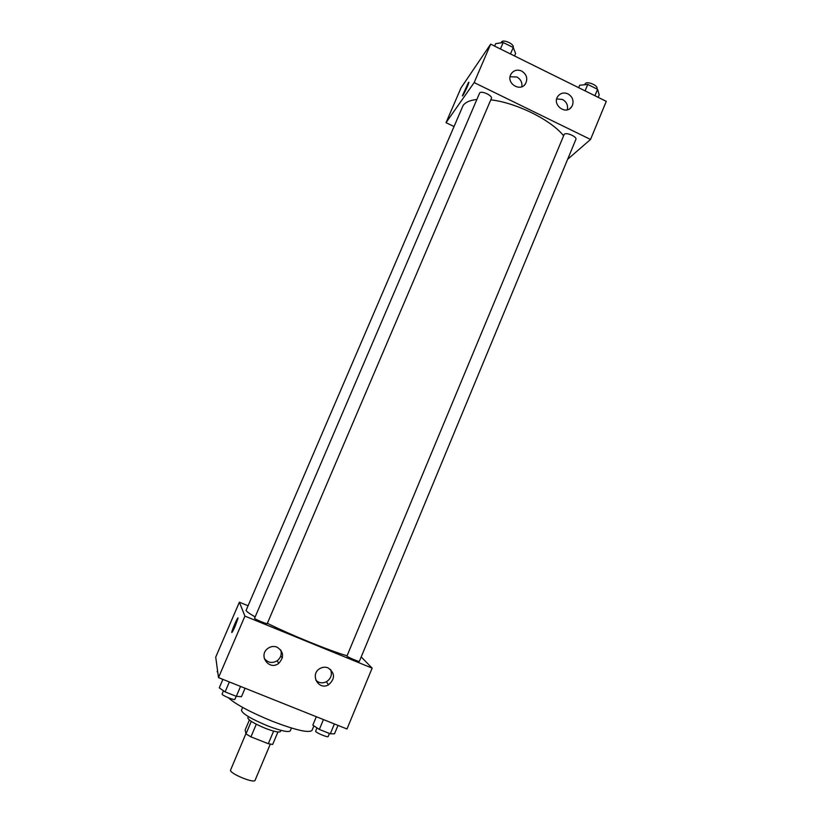 <?xml version="1.0" encoding="UTF-8"?>
<svg xmlns="http://www.w3.org/2000/svg" width="822" height="822" viewBox="0 0 822 822"><rect width="100%" height="100%" fill="white"/><g stroke="black" fill="none" stroke-linecap="round" stroke-linejoin="round"><path stroke-width="1.23" d="M245.912 733.656L230.489 770.286C230.324 773.892 254.46 783.705 255.077 780.294L270.284 744.157M273.613 731.118L268.311 743.715L272.678 744.455L277.918 732.001M268.311 743.715L250.946 736.861L245.973 733.923L245.131 730.028L249.385 720.01M256.289 724.233L250.946 736.861M251.285 721.377L245.973 733.923M280.898 730.337L280.384 731.549C279.11 732.721 274.055 731.621 265.208 728.261C254.162 723.617 248.367 720.134 247.833 717.801L248.347 716.589M291.44 728.035L290.258 730.85C288.409 732.556 280.847 730.892 267.571 725.847C250.957 718.86 242.243 713.65 241.452 710.239L242.644 707.423M313.891 725.857L312 730.398C308.959 733.234 295.817 730.224 272.544 721.356C250.525 712.314 235.78 704.433 228.311 697.724M361.197 656.932L372.14 668.122L346.987 728.991L218.498 677.605L215.724 657.097L239.377 602.197L247.874 605.691M282.388 657.816L280.703 656.141M235.174 626.189C232.965 631.173 231.835 633.166 231.794 632.18C232.092 629.508 238.575 615.062 238 618.37L235.174 626.189M372.14 668.122L244.925 616.11L218.498 677.605M244.925 616.11L239.377 602.197M237.969 617.99C237.486 617.394 232.02 629.94 231.794 632.18L231.825 632.56M328.05 667.875C335.171 673.126 335.314 678.787 328.471 684.849C318.361 690.757 309.627 674.235 319.871 668.574C322.532 667.053 325.255 666.817 328.05 667.875M277.035 647.13C283.816 651.754 284.35 657.189 278.627 663.446C269.349 670.793 258.108 655.853 267.53 648.671C270.479 646.421 273.644 645.907 277.035 647.13M315.792 680.174C318.905 683.051 322.44 683.585 326.375 681.767C331.019 678.705 332.417 674.595 330.578 669.447M264.222 658.299C267.808 662.851 272.164 663.642 277.302 660.672C280.785 657.816 281.936 654.25 280.775 649.986M346.915 656.131C347.614 657.148 359.45 662.111 359.368 661.35L575.873 139.442C577.342 136.812 566.286 131.931 564.231 134.294L346.915 656.131M254.543 618.35C254.645 619.161 267.294 624.401 267.232 623.6L491.371 98.455C492.933 95.671 481.24 90.266 479.627 93.03L254.543 618.35M476.832 99.493C470.04 100.222 465.458 102.226 463.084 105.493L246.066 610.438C246.579 611.599 249.6 613.757 255.128 616.89M267.356 623.292C290.628 634.892 329.139 650.582 346.946 655.761M490.775 99.842C516.154 102.637 551.233 120.043 563.532 135.722M474.15 82.58L590.535 139.463L606.276 101.342L490.662 44.152L474.15 82.58L446.027 122.673L453.857 126.444M567.642 159.283L590.535 139.463M572.461 105.298L571.547 106.911C565.752 115.573 551.583 104.528 557.912 96.246C560.573 93.009 563.923 92.218 567.971 93.883C572.431 96.636 573.931 100.438 572.461 105.298M510.616 74.864L511.181 73.795C513.832 70.209 517.326 69.295 521.651 71.041C526.686 74.329 527.971 78.563 525.525 83.741C520.603 92.187 506.352 83.741 510.616 74.864M490.662 44.152L461.008 87.892L446.027 122.673M567.324 109.788C568.177 105.308 566.594 101.877 562.577 99.493L556.699 98.938M521.836 86.731C522.36 82.467 520.716 79.22 516.894 77.011L510.082 76.734M468.848 82.19L468.869 82.416C468.715 84.358 461.964 98.229 462.447 95.64L468.396 82.642L462.478 95.855M514.562 55.968L515.61 53.512L513.236 47.501L503.198 42.518L495.676 43.648L494.618 46.104M513.236 47.501L510.483 53.954M503.198 42.518L500.423 48.981M501.101 42.836L501.502 41.973C503.259 38.881 514.86 44.306 513.154 47.409L513.144 47.45M598.18 97.335L599.187 94.89L597.584 89.31L587.751 84.44L579.685 85.231L578.657 87.687M597.584 89.31L594.923 95.722M587.751 84.44L585.079 90.862M584.771 84.728L585.367 83.546C587.545 80.864 598.519 85.745 596.926 88.673L596.823 88.93M217.758 672.149L217.121 671.718L217.563 670.69M221.221 678.695L222.813 679.547M245.079 688.23L241.463 696.707L236.315 696.347L225.105 691.888L219.258 687.85L222.896 679.362M240.548 686.421L236.315 696.347M229.359 681.952L225.105 691.888M223.481 690.768L222.094 694.087C221.961 695.453 234.743 700.663 234.917 699.306L236.202 696.306M337.996 725.394L334.513 733.799L330.29 733.799L319.347 729.443L312.812 725.148L316.326 716.722M334.379 723.946L330.29 733.799M323.447 719.579L319.347 729.443M316.932 727.85L315.607 731.313C316.1 732.854 328.05 737.807 328.183 736.533L329.447 733.46M328.471 684.849L326.375 681.767M278.627 663.446L277.302 660.672M571.547 106.911L569.862 108.596M525.525 83.741L524.354 85.149"/></g></svg>
